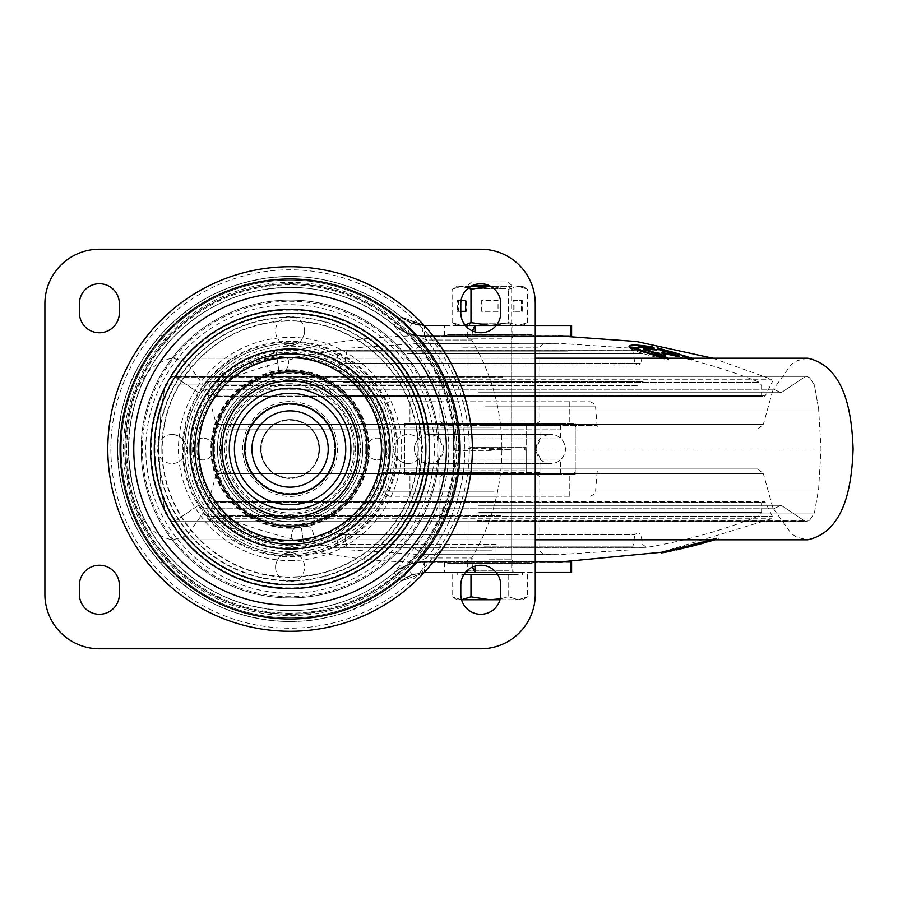 <?xml version="1.0" encoding="UTF-8"?>
<svg xmlns="http://www.w3.org/2000/svg" width="898" height="898" viewBox="0 0 898 898"><rect width="100%" height="100%" fill="white"/><g stroke="black" fill="none" stroke-linecap="round" stroke-linejoin="round"><path stroke-width="0.67" stroke-dasharray="4.49 3.37" d="M284.632 477.916A29.421 29.421 0 0 1 284.632 420.084A29.421 29.421 0 0 1 319.508 449A29.421 29.421 0 0 1 284.632 477.916M500.758 594.296L500.758 585.215A19.981 19.981 0 0 0 480.778 565.235A19.981 19.981 0 0 0 460.809 585.215L460.809 594.296A19.981 19.981 0 0 0 480.778 614.277A19.981 19.981 0 0 0 500.758 594.296M460.809 303.704A19.981 19.981 0 0 1 480.778 283.723A19.981 19.981 0 0 1 500.758 303.704L500.758 312.785A19.981 19.981 0 0 1 480.778 332.765A19.981 19.981 0 0 1 460.809 312.785L460.809 303.704M119.367 594.296A19.981 19.981 0 0 1 99.386 614.277A19.981 19.981 0 0 1 79.406 594.296L79.406 585.215A19.981 19.981 0 0 1 99.386 565.235A19.981 19.981 0 0 1 119.367 585.215L119.367 594.296M79.406 303.704L79.406 312.785A19.981 19.981 0 0 0 99.386 332.765A19.981 19.981 0 0 0 119.367 312.785L119.367 303.704A19.981 19.981 0 0 0 99.386 283.723A19.981 19.981 0 0 0 79.406 303.704M290.088 493.608A44.608 44.608 0 0 1 245.468 449A44.608 44.608 0 0 1 290.088 404.392A44.608 44.608 0 0 1 334.696 449A44.608 44.608 0 0 1 290.088 493.608A44.608 44.608 0 0 0 334.696 449A44.608 44.608 0 0 0 290.088 404.392A44.608 44.608 0 0 0 245.468 449A44.608 44.608 0 0 0 290.088 493.608M290.088 300.078A148.922 148.922 0 0 1 439.01 449A148.922 148.922 0 0 1 290.088 597.922A148.922 148.922 0 0 0 439.01 449A148.922 148.922 0 0 0 290.088 300.078A148.922 148.922 0 0 0 141.154 449A148.922 148.922 0 0 0 290.088 597.922A148.922 148.922 0 0 1 141.154 449A148.922 148.922 0 0 1 290.088 300.078M290.088 613.188A164.188 164.188 0 0 1 125.9 449A164.188 164.188 0 0 1 290.088 284.812A164.188 164.188 0 0 1 454.265 449A164.188 164.188 0 0 1 290.088 613.188A164.188 164.188 0 0 0 454.265 449A164.188 164.188 0 0 0 290.088 284.812A164.188 164.188 0 0 0 125.9 449A164.188 164.188 0 0 0 290.088 613.188M290.088 283.936A165.064 165.064 0 0 0 125.013 449A165.064 165.064 0 0 0 290.088 614.064A165.064 165.064 0 0 0 455.151 449A165.064 165.064 0 0 0 290.088 283.936M290.088 343.665A105.335 105.335 0 0 0 184.741 449A105.335 105.335 0 0 0 290.088 554.335A105.335 105.335 0 0 1 184.741 449A105.335 105.335 0 0 1 290.088 343.665A105.335 105.335 0 0 1 395.423 449A105.335 105.335 0 0 1 290.088 554.335A105.335 105.335 0 0 0 395.423 449A105.335 105.335 0 0 0 290.088 343.665M319.508 449A29.421 29.421 0 0 0 290.088 419.579A29.421 29.421 0 0 0 260.667 449A29.421 29.421 0 0 0 290.088 478.421A29.421 29.421 0 0 0 319.508 449M44.9 594.296L44.9 303.704A54.486 54.486 0 0 1 99.386 249.217L480.778 249.217A54.486 54.486 0 0 1 535.264 303.704L535.264 594.296A54.486 54.486 0 0 1 480.778 648.783L99.386 648.783A54.486 54.486 0 0 1 44.9 594.296M456.689 449A166.613 166.613 0 0 0 290.088 282.387A166.613 166.613 0 0 0 123.475 449A166.613 166.613 0 0 0 290.088 615.613A166.613 166.613 0 0 0 456.689 449M290.088 617.903A168.903 168.903 0 0 1 121.185 449A168.903 168.903 0 0 1 290.088 280.097A168.903 168.903 0 0 1 458.99 449A168.903 168.903 0 0 1 290.088 617.903A168.903 168.903 0 0 0 458.99 449A168.903 168.903 0 0 0 290.088 280.097A168.903 168.903 0 0 0 121.185 449A168.903 168.903 0 0 0 290.088 617.903M290.088 614.277A165.277 165.277 0 0 1 124.811 449A165.277 165.277 0 0 1 290.088 283.723A165.277 165.277 0 0 1 455.353 449A165.277 165.277 0 0 1 290.088 614.277M531.638 563.416L448.091 563.416L531.638 563.416L535.264 561.598L444.465 561.598L535.264 561.598L474.963 561.598L471.697 557.972A211.805 211.805 0 0 0 471.697 340.028L474.963 336.402L535.264 336.402L424.541 336.402L407.771 333.315L394.143 325.312L414.158 350.052A158.699 158.699 0 0 1 414.158 547.948L394.143 572.688L401.159 581.028L389.059 590.323L376.183 598.528L348.233 611.437L333.349 616.028L318.015 619.261C312.448 620.451 303.142 621.214 290.088 621.539C238.43 620.439 195.236 600.897 160.495 562.911C141.895 538.822 120.635 514.655 117.548 449C120.613 383.48 141.805 359.301 160.495 335.089C195.225 297.103 238.419 277.561 290.088 276.461C330.666 276.629 367.686 290.133 401.159 316.972L424.496 325.503L465.377 325.503M424.586 336.391C406.109 334.494 409.084 333.966 398.521 328.578L400.845 330.026C402.506 331.508 413.349 335.336 410.588 334.292C412.137 335.122 416.829 335.818 424.664 336.402L416.459 335.695L408.601 333.618L400.935 330.071L394.143 325.312C393.189 325.705 398.443 328.623 409.903 334.067C411.34 334.943 416.257 335.717 424.664 336.402L410.24 334.179L402.742 331.07L394.143 325.312C362.781 300.168 328.096 287.517 290.088 287.36C241.685 288.393 201.219 306.701 168.678 342.284C151.167 364.97 131.31 387.622 128.448 449C131.333 510.513 151.257 533.143 168.678 555.716C201.231 591.299 241.697 609.607 290.088 610.64C313.211 610.135 322.303 608.215 344.619 601.166C363.364 594.274 379.865 584.789 394.143 572.688C399.98 566.84 416.47 560.509 424.529 561.598L444.465 561.598L444.465 572.497L424.496 572.497C420.713 572.744 421.454 567.895 426.718 557.972A174.762 174.762 0 0 0 426.718 340.028C421.454 330.105 420.713 325.256 424.496 325.503M474.975 331.901L474.963 336.402L424.529 336.402L408.343 333.528C403.629 332.013 398.892 329.274 394.143 325.312L401.159 316.972L424.541 325.503L444.465 325.503L444.465 336.402L535.264 336.402L421.241 335.897L571.588 336.054M290.088 376.352A72.648 72.648 0 0 0 217.439 449A72.648 72.648 0 0 0 290.088 521.648A72.648 72.648 0 0 1 217.439 449A72.648 72.648 0 0 1 290.088 376.352A72.648 72.648 0 0 1 362.736 449A72.648 72.648 0 0 1 290.088 521.648A72.648 72.648 0 0 0 362.736 449A72.648 72.648 0 0 0 290.088 376.352M467.712 572.497L512.017 572.497L467.712 572.497L467.712 561.598L512.017 561.598L467.712 561.598M512.017 561.598L512.017 572.497M401.563 317.308L411.643 323.134L424.541 325.503L424.541 336.402C420.836 337.019 421.566 338.232 426.718 340.028A174.762 174.762 0 0 1 426.718 557.972L471.697 557.972L472.427 567.065M512.017 325.503L467.712 325.503L512.017 325.503L512.017 336.402L467.712 336.402L512.017 336.402M467.712 336.402L467.712 325.503M571.588 572.497L444.465 572.497M448.091 563.416L444.465 561.598L570.713 561.957M424.529 336.402C412.676 336.166 402.573 332.485 394.211 325.357L394.233 325.379A161.64 161.64 0 0 0 128.448 449A161.64 161.64 0 0 0 394.211 572.632C403.808 565.224 413.911 561.542 424.529 561.598L474.963 561.598L474.975 566.099M496.19 572.497L535.264 572.497L535.264 561.598L558.489 562.103L421.241 562.103C347.358 561.946 276.382 547.499 208.314 518.775L771.416 518.775L208.314 518.775L207.404 516.294L772.325 516.294L207.404 516.294L214.409 502.274L765.321 502.274L214.409 502.274L215.385 501.668L764.344 501.668L215.385 501.668M290.088 621.539A172.539 172.539 0 0 1 117.548 449A172.539 172.539 0 0 1 401.226 317.028C402.091 319.183 408.904 328.185 421.69 344.035L426.718 340.028L471.697 340.028A211.805 211.805 0 0 1 471.697 557.972L426.718 557.972L421.69 553.965C409.858 566.694 400.834 582.465 401.226 580.972A172.539 172.539 0 0 1 117.548 449A172.539 172.539 0 0 1 401.226 317.028L401.181 316.983C399.341 316.309 413.787 326.659 424.608 325.503C414.326 324.75 406.502 321.911 401.159 316.972L404.886 319.722L424.619 325.491M401.114 581.073L424.541 572.497L411.643 574.866L401.159 581.028L424.496 572.497M465.377 572.497L424.541 572.497L424.541 561.598C420.825 561.003 421.555 559.802 426.718 557.972L414.158 547.948M471.697 558.691L471.675 558.085M472.427 330.935L471.697 340.028L426.718 340.028L414.158 350.052M571.588 325.503L496.19 325.503M570.713 336.043L571.588 336.402M531.638 334.584L448.091 334.584L531.638 334.584L535.264 336.402L535.264 325.503L444.465 325.503M424.631 561.598L414.797 562.619L424.631 561.598L414.382 562.709L408.41 564.449L400.912 567.94L394.143 572.688L400.89 567.951L408.377 564.46L416.436 562.305L424.631 561.598L411.699 563.383C403.629 566.211 397.78 569.321 394.143 572.688L407.771 564.685L424.541 561.598M172.034 434.475A14.525 14.525 0 0 0 157.498 449A14.525 14.525 0 0 0 172.034 463.525A14.525 14.525 0 0 0 186.559 449A14.525 14.525 0 0 0 172.034 434.475C180.857 435.328 185.706 440.177 186.559 449M275.551 567.053A14.525 14.525 0 0 0 290.088 581.578A14.525 14.525 0 0 0 304.613 567.053A14.525 14.525 0 0 0 290.088 552.517A14.525 14.525 0 0 0 275.551 567.053C276.416 558.23 281.254 553.381 290.088 552.517M408.141 463.525A14.525 14.525 0 0 0 422.666 449A14.525 14.525 0 0 0 408.141 434.475A14.525 14.525 0 0 0 393.605 449A14.525 14.525 0 0 0 408.141 463.525C399.307 462.672 394.469 457.823 393.605 449M304.613 330.947A14.525 14.525 0 0 0 290.088 316.422A14.525 14.525 0 0 0 275.551 330.947A14.525 14.525 0 0 0 290.088 345.483A14.525 14.525 0 0 0 304.613 330.947C303.749 339.77 298.911 344.619 290.088 345.483M202.903 438.101A10.899 10.899 0 0 0 192.015 449A10.899 10.899 0 0 0 202.903 459.899A10.899 10.899 0 0 0 213.803 449A10.899 10.899 0 0 0 202.903 438.101C209.526 438.752 213.163 442.377 213.803 449M291.704 536.836A10.899 10.899 0 0 0 304.04 546.074L302.491 535.287L304.04 546.074A10.899 10.899 0 0 0 313.279 533.738A10.899 10.899 0 0 0 300.942 524.499L302.491 535.287L300.942 524.499A10.899 10.899 0 0 0 291.704 536.836C291.401 530.202 294.477 526.082 300.942 524.499M377.261 459.899A10.899 10.899 0 0 0 388.161 449A10.899 10.899 0 0 0 377.261 438.101A10.899 10.899 0 0 0 366.362 449A10.899 10.899 0 0 0 377.261 459.899C370.638 459.248 367.013 455.623 366.362 449M288.46 361.164A10.899 10.899 0 0 0 276.124 351.926L277.673 362.713L276.124 351.926A10.899 10.899 0 0 0 266.897 364.262A10.899 10.899 0 0 0 279.233 373.501L277.673 362.713L279.233 373.501A10.899 10.899 0 0 0 288.46 361.164C288.763 367.798 285.687 371.918 279.233 373.501M290.088 477.882A28.882 28.882 0 0 0 318.958 449A28.882 28.882 0 0 0 290.088 420.118A28.882 28.882 0 0 0 261.206 449A28.882 28.882 0 0 0 290.088 477.882A28.882 28.882 0 0 0 318.958 449A28.882 28.882 0 0 0 290.088 420.118A28.882 28.882 0 0 0 261.206 449A28.882 28.882 0 0 0 290.088 477.882M290.088 494.405A45.405 45.405 0 0 1 244.683 449A45.405 45.405 0 0 1 290.088 403.595A45.405 45.405 0 0 1 335.493 449A45.405 45.405 0 0 1 290.088 494.405A45.405 45.405 0 0 0 335.493 449A45.405 45.405 0 0 0 290.088 403.595A45.405 45.405 0 0 0 244.683 449A45.405 45.405 0 0 0 290.088 494.405A45.405 45.405 0 0 1 244.683 449A45.405 45.405 0 0 1 290.088 403.595A45.405 45.405 0 0 1 335.493 449A45.405 45.405 0 0 1 290.088 494.405M479.016 468.981L757.979 468.981L479.016 468.981M501.331 508.93L206.574 508.93L501.331 508.93M478.073 505.305L781.159 505.305L478.073 505.305M476.928 520.324L809.558 520.324L476.928 520.324M476.726 513.016L814.396 513.016L476.726 513.016M476.456 449L821.019 449L476.456 449M503.003 384.984L165.333 384.984L503.003 384.984M502.801 377.676L170.171 377.676L502.801 377.676M478.073 392.695L781.159 392.695L478.073 392.695M501.331 389.07L206.574 389.07L501.331 389.07M500.714 429.019L221.75 429.019L500.714 429.019M494.304 429.019L380.269 429.019L494.304 429.019M485.526 425.484L597.047 425.484L485.526 425.484M485.807 401.776L590.166 401.776L485.807 401.776M569.714 401.776L409.948 401.776L569.714 401.776M410.016 423.575L569.781 423.575L410.016 423.575M404.571 423.575L575.225 423.575L404.571 423.575M575.158 474.425L404.504 474.425L575.158 474.425M494.304 468.981L380.269 468.981L494.304 468.981M494.203 472.516L382.683 472.516L494.203 472.516M493.922 496.224L389.564 496.224L493.922 496.224M569.714 496.224L409.948 496.224L569.714 496.224M569.714 474.425L409.948 474.425L569.714 474.425M773.279 508.773L206.214 508.773L773.279 508.773M757.979 468.981L763.39 473.774L216.339 473.774L763.39 473.774L773.156 508.93L781.159 505.305L773.515 508.773L791.464 533.805L797.446 537.464L807.695 539.81L172.034 539.81L535.264 539.81M757.979 429.019L763.39 424.226L216.339 424.226L763.39 424.226L773.156 389.07L781.159 392.695L773.515 389.227L206.214 389.227L773.515 389.227L791.464 364.195L797.446 360.536L807.695 358.19L172.034 358.19L535.264 358.19M663.487 358.19L668.595 359.267L666.877 357.382L666.877 358.1C653.149 355.238 643.641 352.398 638.355 349.58L638.355 348.851M638.355 349.58L630.34 348.435C637.165 352.162 649.916 356.012 668.595 359.997L668.595 359.267M668.595 359.997L666.877 358.1M665.541 356.719L661.725 352.409M661.725 353.127L662.758 353.329M679.472 356.719L660.086 350.501L643.563 349.49M654.272 348.761L652.554 346.909M652.554 347.638C635.964 345.169 628.23 345.169 629.352 347.638L637.367 348.705M637.367 348.761L637.356 348.031M658.896 349.58C672.725 352.386 681.649 355.226 685.679 358.1L693.683 359.997L692.201 358.19M689.204 358.19L693.683 359.267M693.683 359.997C688.182 356.023 676.014 352.173 657.168 348.435M477.646 449L512.388 449L477.646 449M570.814 364.958L340.634 364.958L570.814 364.958M410.218 364.958L636.704 364.958L410.218 364.958M638.747 396.332L215.385 396.332L638.747 396.332M341.869 396.332L762.694 396.332L341.869 396.332M508.582 449L455.353 449L508.582 449M514.981 423.575L443.556 423.575L514.981 423.575M476.075 334.584L515.295 334.584L476.075 334.584M501.69 338.209L468.071 338.209L501.69 338.209M470.159 423.575L526.183 423.575L470.159 423.575M673.893 549.565L718.299 538.003L673.893 549.565L673.893 550.283L714.92 539.81M718.299 538.003L718.299 538.733M707.613 541.921L676.104 549.845M679.46 548.42L679.46 549.149M675.981 549.868L673.893 550.283M694.266 544.873L706.58 541.281L676.115 549.217L707.613 541.281L694.266 544.873L694.266 545.591M678.102 549.531L707.613 542.01M676.104 549.935L676.104 549.217L707.613 541.472M668.696 551.091C658.739 553.561 659.312 553.561 670.424 551.091L675.981 549.969M661.568 552.225L674.724 549.767M668.696 550.362C658.739 552.831 659.312 552.831 670.424 550.362L670.424 551.091M670.424 550.362L675.981 549.531M675.981 549.239L671.188 550.317M674.724 549.239L671.895 549.778M677.923 548.42L716.424 538.003L671.895 549.565L677.923 548.42L677.923 549.149M710.857 539.9L710.857 540.63M713.304 539.81L716.424 538.733L712.361 539.81M716.424 538.003L716.424 538.733M490.779 449L467.342 449L490.779 449M483.82 533.042L639.095 533.042L483.82 533.042M495.808 533.042L343.025 533.042L495.808 533.042M500.904 501.668L217.035 501.668L500.904 501.668M488.467 449L524.376 449L488.467 449M487.984 474.425L536.173 474.425L487.984 474.425M490.892 563.416L464.434 563.416L490.892 563.416M488.983 559.791L511.658 559.791L488.983 559.791M491.329 474.425L453.535 474.425L491.329 474.425M491.924 460.09L438.83 460.09L491.924 460.09M491.924 423.575L438.83 423.575L491.924 423.575M491.924 437.91L438.83 437.91L491.924 437.91M491.487 423.575L449.909 423.575L491.487 423.575M491.487 474.425L449.909 474.425L491.487 474.425M491.924 474.425L438.83 474.425L491.924 474.425M487.008 437.91L560.509 437.91L487.008 437.91M487.008 423.575L560.509 423.575L487.008 423.575M493.17 423.575L408.141 423.575L493.17 423.575M493.17 474.425L408.141 474.425L493.17 474.425M487.008 474.425L560.509 474.425L487.008 474.425M487.008 460.09L560.509 460.09L487.008 460.09M487.794 472.606L540.899 472.606L487.794 472.606M487.794 468.981L540.899 468.981L487.794 468.981M492.721 468.981L419.22 468.981L492.721 468.981M492.721 472.606L419.22 472.606L492.721 472.606M491.924 425.394L438.83 425.394L491.924 425.394M491.924 429.019L438.83 429.019L491.924 429.019M487.008 429.019L560.509 429.019L487.008 429.019M487.008 425.394L560.509 425.394L487.008 425.394M469.104 572.497L513.836 572.497L469.104 572.497M461.55 572.497L522.557 572.497L461.55 572.497M497.761 574.675L463.806 574.675M505.709 281.916L471.573 281.916L505.709 281.916M472.752 285.418L488.815 285.418M518.18 574.675L489.859 574.675L518.18 574.675M489.859 574.675L461.55 574.675L489.859 574.675M461.55 599.741L457.172 599.741L461.561 599.741L452.121 596.822L461.55 599.741L470.99 596.822L489.859 599.741L461.55 599.741M500.006 599.741L518.18 599.741L508.739 596.822L518.18 599.741L527.609 596.822L518.18 599.741L522.557 599.741L489.859 599.741L508.739 596.822L500.242 598.82M470.99 574.675L470.99 596.822M452.121 574.675L452.121 596.822L457.172 599.741M508.739 574.675L508.739 596.822L508.739 574.675M527.609 574.675L527.609 596.822L522.557 599.741M470.99 325.413L511.658 325.413L470.99 325.413M470.99 325.503L511.658 325.503L470.99 325.503M473.818 323.123L508.391 323.123L473.818 323.123M470.99 286.271L511.658 286.271L470.99 286.271M505.911 288.561L471.338 288.561L505.911 288.561M465.029 325.076L457.172 325.503L489.859 325.503L461.55 325.503L452.121 322.584L452.121 289.19L461.55 286.271L490.533 286.271M457.172 325.503L452.121 322.584L461.55 325.503L470.99 322.584L489.859 325.503L508.739 322.584L518.18 325.503L489.859 325.503L522.557 325.503L518.18 325.503L527.609 322.584L527.609 289.19L518.18 286.271L522.557 286.271L518.18 286.271L527.609 289.19L522.557 286.271M471.035 286.271L457.172 286.271L461.55 286.271L452.121 289.19L457.172 286.271M498.042 311.337L481.687 311.337L481.687 300.437L498.042 300.437L498.042 311.337L481.687 311.337L481.687 300.437L498.042 300.437L498.042 311.337M470.99 322.584L470.99 289.19L489.859 286.271L508.739 289.19L518.18 286.271L508.739 289.19L489.859 286.271M496.504 325.11L508.739 322.584L508.739 289.19L508.739 322.584L518.18 325.503L527.609 322.584L522.557 325.503M522.266 311.337L522.266 300.437L514.094 300.437L514.094 311.337L522.266 311.337L521.323 311.337L521.323 300.437L513.151 300.437L513.151 311.337L521.323 311.337M457.464 311.337L460.809 311.337L457.464 311.337L457.464 300.437L461.078 300.437L458.407 300.437L458.407 311.337M468.531 287.921L461.55 286.271L470.99 289.19M513.151 311.337L514.094 311.337M513.151 300.437L514.094 300.437M521.323 300.437L522.266 300.437M466.578 311.337L465.635 311.337L466.578 311.337L466.578 300.437L465.635 300.437L466.578 300.437M458.407 300.437L457.464 300.437M290.088 504.755A55.755 55.755 0 0 1 234.333 449A55.755 55.755 0 0 1 290.088 393.245A55.755 55.755 0 0 1 345.842 449A55.755 55.755 0 0 1 290.088 504.755M158.082 449A132.006 132.006 0 0 1 290.088 316.994A132.006 132.006 0 0 1 422.094 449A132.006 132.006 0 0 1 290.088 581.006A132.006 132.006 0 0 1 158.082 449M161.842 449A128.246 128.246 0 0 0 290.088 577.246A128.246 128.246 0 0 0 418.333 449A128.246 128.246 0 0 0 290.088 320.754A128.246 128.246 0 0 0 161.842 449M182.395 449A107.693 107.693 0 0 1 290.088 341.307A107.693 107.693 0 0 1 397.769 449A107.693 107.693 0 0 1 290.088 556.693A107.693 107.693 0 0 1 182.395 449M187.233 449A102.843 102.843 0 0 0 290.088 551.843A102.843 102.843 0 0 0 392.931 449A102.843 102.843 0 0 0 290.088 346.157A102.843 102.843 0 0 0 187.233 449M381.426 449A91.338 91.338 0 0 0 290.088 357.662A91.338 91.338 0 0 0 198.75 449A91.338 91.338 0 0 0 290.088 540.338A91.338 91.338 0 0 0 381.426 449M367.114 449A77.026 77.026 0 0 1 290.088 526.026A77.026 77.026 0 0 1 213.062 449A77.026 77.026 0 0 1 290.088 371.974A77.026 77.026 0 0 1 367.114 449M365.823 449A75.735 75.735 0 0 1 290.088 524.735A75.735 75.735 0 0 1 214.341 449A75.735 75.735 0 0 1 290.088 373.265A75.735 75.735 0 0 1 365.823 449M358.605 449A68.529 68.529 0 0 0 290.088 380.471A68.529 68.529 0 0 0 221.559 449A68.529 68.529 0 0 0 290.088 517.529A68.529 68.529 0 0 0 358.605 449M234.4 449A55.687 55.687 0 0 0 290.088 504.687A55.687 55.687 0 0 0 345.764 449A55.687 55.687 0 0 0 290.088 393.313A55.687 55.687 0 0 0 234.4 449M290.088 512.926A63.926 63.926 0 0 0 354.014 449A63.926 63.926 0 0 0 290.088 385.074A63.926 63.926 0 0 0 226.15 449A63.926 63.926 0 0 0 290.088 512.926M290.088 383.682A65.318 65.318 0 0 0 224.758 449A65.318 65.318 0 0 0 290.088 514.318A65.318 65.318 0 0 0 355.406 449A65.318 65.318 0 0 0 290.088 383.682A65.318 65.318 0 0 1 355.406 449A65.318 65.318 0 0 1 290.088 514.318A65.318 65.318 0 0 1 224.758 449A65.318 65.318 0 0 1 290.088 383.682M290.088 380.539A68.461 68.461 0 0 1 358.549 449A68.461 68.461 0 0 1 290.088 517.461A68.461 68.461 0 0 1 221.626 449A68.461 68.461 0 0 1 290.088 380.539A68.461 68.461 0 0 0 221.626 449A68.461 68.461 0 0 0 290.088 517.461A68.461 68.461 0 0 0 358.549 449A68.461 68.461 0 0 0 290.088 380.539M290.088 370.795A78.205 78.205 0 0 1 368.281 449A78.205 78.205 0 0 1 290.088 527.205A78.205 78.205 0 0 1 211.883 449A78.205 78.205 0 0 1 290.088 370.795M290.088 370.313A78.687 78.687 0 0 0 211.389 449A78.687 78.687 0 0 0 290.088 527.687A78.687 78.687 0 0 0 368.775 449A78.687 78.687 0 0 0 290.088 370.313M290.088 542.055A93.055 93.055 0 0 0 383.143 449A93.055 93.055 0 0 0 290.088 355.945A93.055 93.055 0 0 0 197.021 449A93.055 93.055 0 0 0 290.088 542.055M290.088 349.187A99.813 99.813 0 0 0 190.275 449A99.813 99.813 0 0 0 290.088 548.813A99.813 99.813 0 0 0 389.9 449A99.813 99.813 0 0 0 290.088 349.187A99.813 99.813 0 0 1 389.9 449A99.813 99.813 0 0 1 290.088 548.813A99.813 99.813 0 0 1 190.275 449A99.813 99.813 0 0 1 290.088 349.187M290.088 547.847A98.847 98.847 0 0 1 191.24 449A98.847 98.847 0 0 1 290.088 350.153A98.847 98.847 0 0 1 388.935 449A98.847 98.847 0 0 1 290.088 547.847M290.088 378.653A70.347 70.347 0 0 1 360.424 449A70.347 70.347 0 0 1 290.088 519.347A70.347 70.347 0 0 1 219.741 449A70.347 70.347 0 0 1 290.088 378.653M290.088 379.147A69.853 69.853 0 0 0 220.234 449A69.853 69.853 0 0 0 290.088 518.853A69.853 69.853 0 0 0 359.941 449A69.853 69.853 0 0 0 290.088 379.147M290.088 393.425A55.575 55.575 0 0 1 345.663 449A55.575 55.575 0 0 1 290.088 504.575A55.575 55.575 0 0 1 234.513 449A55.575 55.575 0 0 1 290.088 393.425M290.088 401.597A47.403 47.403 0 0 0 242.684 449A47.403 47.403 0 0 0 290.088 496.403A47.403 47.403 0 0 0 337.48 449A47.403 47.403 0 0 0 290.088 401.597M472.37 449A182.283 182.283 0 0 1 290.088 631.283A182.283 182.283 0 0 1 107.794 449A182.283 182.283 0 0 1 290.088 266.717A182.283 182.283 0 0 1 472.37 449M469.306 449A179.218 179.218 0 0 1 290.088 628.218A179.218 179.218 0 0 1 110.869 449A179.218 179.218 0 0 1 290.088 269.782A179.218 179.218 0 0 1 469.306 449M394.211 325.368A161.64 161.64 0 0 0 128.448 449A161.64 161.64 0 0 0 394.211 572.632L394.009 572.812M290.088 545.782A96.782 96.782 0 0 1 193.306 449A96.782 96.782 0 0 1 290.088 352.218A96.782 96.782 0 0 1 386.858 449A96.782 96.782 0 0 1 290.088 545.782M128.448 449L117.548 449M168.678 342.284L160.495 335.089M168.678 555.716L160.495 562.911M407.771 333.315L411.643 323.134M290.088 596.721A147.721 147.721 0 0 1 142.355 449A147.721 147.721 0 0 1 290.088 301.279A147.721 147.721 0 0 1 437.809 449A147.721 147.721 0 0 1 290.088 596.721M421.69 344.035A168.341 168.341 0 0 1 421.69 553.965M407.771 564.685L411.643 574.866M290.088 593.275A144.275 144.275 0 0 0 434.351 449A144.275 144.275 0 0 0 290.088 304.725A144.275 144.275 0 0 0 145.813 449A144.275 144.275 0 0 0 290.088 593.275M290.088 587.898A138.898 138.898 0 0 1 151.19 449A138.898 138.898 0 0 1 290.088 310.102A138.898 138.898 0 0 1 428.986 449A138.898 138.898 0 0 1 290.088 587.898M290.088 584.183A135.183 135.183 0 0 0 425.27 449A135.183 135.183 0 0 0 290.088 313.817A135.183 135.183 0 0 0 154.894 449A135.183 135.183 0 0 0 290.088 584.183M290.088 555.862A106.862 106.862 0 0 1 183.214 449A106.862 106.862 0 0 1 290.088 342.138A106.862 106.862 0 0 1 396.95 449A106.862 106.862 0 0 1 290.088 555.862M290.088 541.011A92.011 92.011 0 0 0 382.099 449A92.011 92.011 0 0 0 290.088 356.989A92.011 92.011 0 0 0 198.065 449A92.011 92.011 0 0 0 290.088 541.011M290.088 528.204A79.204 79.204 0 0 1 210.884 449A79.204 79.204 0 0 1 290.088 369.796A79.204 79.204 0 0 1 369.28 449A79.204 79.204 0 0 1 290.088 528.204M290.088 560.621A111.621 111.621 0 0 0 401.709 449A111.621 111.621 0 0 0 290.088 337.379A111.621 111.621 0 0 0 178.455 449A111.621 111.621 0 0 0 290.088 560.621M290.088 576.898A127.898 127.898 0 0 1 162.19 449A127.898 127.898 0 0 1 290.088 321.102A127.898 127.898 0 0 1 417.974 449A127.898 127.898 0 0 1 290.088 576.898M290.088 580.613A131.613 131.613 0 0 0 421.69 449A131.613 131.613 0 0 0 290.088 317.387A131.613 131.613 0 0 0 158.475 449A131.613 131.613 0 0 0 290.088 580.613M290.088 487.143A38.143 38.143 0 0 0 328.219 449A38.143 38.143 0 0 0 290.088 410.857A38.143 38.143 0 0 0 251.945 449A38.143 38.143 0 0 0 290.088 487.143M477.119 521.031L804.731 521.031L477.119 521.031M476.557 488.871L818.628 488.871L476.557 488.871M476.557 409.129L818.628 409.129L476.557 409.129M502.611 376.969L174.998 376.969L502.611 376.969M485.582 406.805L595.587 406.805L485.582 406.805M494.147 491.195L384.131 491.195L494.147 491.195M501.69 448.27L468.071 448.27L501.69 448.27M407.95 363.477L640.88 363.477L407.95 363.477M568.546 363.443L344.821 363.443L568.546 363.443M406.962 353.576L642.687 353.576L406.962 353.576M575.023 350.647L332.866 350.647L575.023 350.647M413.978 348.087L629.767 348.087L413.978 348.087M567.435 351.096L346.853 351.096L567.435 351.096M343.698 382.279L759.326 382.279L343.698 382.279M637.266 385.646L218.124 385.646L637.266 385.646M337.143 379.225L771.416 379.225L337.143 379.225M643.08 381.706L207.404 381.706L643.08 381.706M340.443 395.726L765.321 395.726L340.443 395.726M637.266 395.243L218.124 395.243L637.266 395.243M470.159 447.182L526.183 447.182L470.159 447.182M462.773 347.178L539.81 347.178L462.773 347.178M518.876 343.552L436.394 343.552L518.876 343.552M462.773 419.938L539.81 419.938L462.773 419.938M488.983 449.73L511.658 449.73L488.983 449.73M495.977 534.523L338.849 534.523L495.977 534.523M483.988 534.557L634.908 534.557L483.988 534.557M496.055 544.424L337.042 544.424L496.055 544.424M483.506 547.353L646.863 547.353L483.506 547.353M495.528 549.913L349.962 549.913L495.528 549.913M484.078 546.904L632.865 546.904L484.078 546.904M500.77 515.721L220.403 515.721L500.77 515.721M478.87 512.354L761.605 512.354L478.87 512.354M478.87 502.757L761.605 502.757L478.87 502.757M491.329 450.818L453.535 450.818L491.329 450.818M491.891 550.822L439.919 550.822L491.891 550.822M487.704 554.448L543.335 554.448L487.704 554.448M491.891 478.062L439.919 478.062L491.891 478.062M491.329 427.201L453.535 427.201L491.329 427.201M488.389 470.799L526.183 470.799L488.389 470.799M493.316 427.201L404.504 427.201L493.316 427.201M493.316 470.799L404.504 470.799L493.316 470.799M508.739 570.32L468.071 570.32L508.739 570.32M400.968 316.814L397.028 313.604M424.743 336.413C410.352 335.156 413.899 335.627 402.652 331.014L394.143 325.312L400.878 330.037L408.691 333.652L418.389 335.998L424.664 336.402M424.619 325.503L411.755 323.179L401.159 316.972M424.574 561.609C409.365 562.822 410.06 563.697 401.069 567.862L394.233 572.621M401.148 581.028L412.103 574.698L424.608 572.497L412.103 574.698L401.159 581.028C406.311 576.19 414.135 573.351 424.631 572.509M221.75 468.981L216.339 473.774L206.574 508.93L198.57 505.305L174.998 521.031L172.977 521.648L806.752 521.648L804.731 521.031L806.752 521.648L172.977 521.648L170.171 520.324L165.333 513.016L161.101 488.871L158.71 449L161.101 488.871L165.333 513.016L170.171 520.324L172.977 521.648L806.752 521.648L809.558 520.324L814.396 513.016L818.628 488.871L821.019 449L818.628 409.129L821.019 449L818.628 488.871L814.396 513.016L809.558 520.324L806.752 521.648L172.977 521.648L174.998 521.031L198.57 505.305L206.214 508.773L188.266 533.805L182.283 537.464L172.034 539.81C133.6 531.369 127.819 482.069 126.629 449.011C127.819 415.942 133.589 366.642 172.034 358.19L182.283 360.536L188.266 364.195L206.214 389.227L198.57 392.695L174.998 376.969L172.977 376.352L806.752 376.352L804.731 376.969L806.752 376.352L809.558 377.676L814.396 384.984L818.628 409.129L814.396 384.984L809.558 377.676L806.752 376.352L172.977 376.352L170.171 377.676L165.333 384.984L161.101 409.129L165.333 384.984L170.171 377.676L172.977 376.352L806.752 376.352L172.977 376.352L174.998 376.969L198.57 392.695L206.574 389.07L216.339 424.226L221.75 429.019M781.159 505.305L804.731 521.031L781.159 505.305M158.71 449L161.101 409.129L158.71 449M781.159 392.695L804.731 376.969L781.159 392.695M389.564 401.776C384.771 403.819 382.963 405.503 384.131 406.805L382.683 425.484L380.269 429.019M590.166 401.776C594.959 403.819 596.766 405.503 595.587 406.805L597.047 425.484L599.46 429.019M569.781 401.776L569.781 423.575M409.948 401.776L409.948 423.575M575.225 474.425L575.225 423.575M404.504 474.425L404.504 423.575M590.166 496.224C594.959 494.181 596.766 492.497 595.587 491.195L597.047 472.516L599.46 468.981M389.564 496.224C384.681 494.068 382.874 492.385 384.131 491.195L382.683 472.516L380.269 468.981M409.948 496.224L409.948 474.425M569.781 496.224L569.781 474.425M637.198 347.627L637.198 348.357M515.295 334.584L511.658 338.209L511.658 448.27L512.388 449L511.658 449.73L511.658 559.791L515.295 563.416M340.634 364.958L338.849 363.477L337.042 353.576L333.461 350.602L646.268 350.602L642.687 353.576L640.88 363.477L639.095 364.958M536.173 423.575C539.518 422.038 540.731 420.825 539.81 419.938L539.81 347.178L543.335 343.552L558.489 343.339L629.767 348.087L632.865 351.096L634.908 363.443L636.704 364.958M762.694 396.332L761.605 395.243L761.605 385.646L759.326 382.279C722.991 367.652 685.5 357.101 646.863 350.647L332.866 350.647C294.23 357.101 256.738 367.652 220.403 382.279L218.124 385.646L218.124 395.243L217.035 396.332M443.556 423.575C440.211 422.038 438.999 420.825 439.919 419.938L439.919 347.178L436.394 343.552L421.241 343.339L558.489 343.339L421.241 343.339L349.962 348.087L346.853 351.096L344.821 363.443L343.025 364.958M712.743 358.19L771.416 379.225L772.325 381.706L765.321 395.726L764.344 396.332M526.183 423.575L526.183 447.182L524.376 449L526.183 450.818L526.183 474.425M464.434 563.416L468.071 559.791L468.071 449.73L467.342 449L468.071 448.27L468.071 338.209L464.434 334.584M215.385 396.332L214.409 395.726L207.404 381.706L208.314 379.225C276.382 350.501 347.358 336.054 421.241 335.897L558.489 335.897M453.535 474.425L453.535 450.818L455.353 449L453.535 447.182L453.535 423.575M448.091 334.584L444.465 336.402M678.102 548.801L703.246 542.515M669.751 551.305L669.751 550.575M340.634 533.042L338.849 534.523L337.042 544.424L333.461 547.398L646.268 547.398L642.687 544.424L640.88 534.523L639.095 533.042M536.173 474.425C539.518 475.962 540.731 477.175 539.81 478.062L539.81 550.822L543.335 554.448L558.489 554.661L629.767 549.913L632.865 546.904L634.908 534.557L636.704 533.042M762.694 501.668L761.605 502.757L761.605 512.354L759.326 515.721C722.991 530.348 685.5 540.899 646.863 547.353L332.866 547.353C294.23 540.899 256.738 530.348 220.403 515.721L218.124 512.354L218.124 502.757L217.035 501.668M443.556 474.425C440.211 475.962 438.999 477.175 439.919 478.062L439.919 550.822L436.394 554.448L421.241 554.661L558.489 554.661L421.241 554.661L349.962 549.913L346.853 546.904L344.821 534.557L343.025 533.042M661.568 552.259L771.416 518.775L772.325 516.294L765.321 502.274L764.344 501.668M444.465 561.598L421.241 562.103L558.489 562.103M540.899 474.425L540.899 460.09L535.904 449L540.899 437.91L540.899 423.575M438.83 474.425L438.83 460.09L443.825 449L438.83 437.91L438.83 423.575M529.82 474.425C526.475 472.887 525.263 471.675 526.183 470.799L526.183 427.201C525.263 426.326 526.475 425.113 529.82 423.575M449.909 423.575C453.254 425.113 454.467 426.326 453.535 427.201L453.535 470.799C454.467 471.675 453.254 472.887 449.909 474.425M419.22 423.575L419.22 437.91C412.609 445.307 412.609 452.693 419.22 460.09L419.22 474.425M571.588 474.425C574.933 472.909 576.146 471.697 575.225 470.799L575.225 427.201C576.146 426.326 574.933 425.113 571.588 423.575M560.509 474.425L560.509 460.09C567.109 452.693 567.109 445.307 560.509 437.91L560.509 423.575M408.141 423.575C404.807 425.08 403.595 426.292 404.504 427.201L404.504 470.799C403.584 471.675 404.796 472.887 408.141 474.425M438.83 468.981L438.83 472.606M560.509 468.981L560.509 472.606M419.22 468.981L419.22 472.606M540.899 468.981L540.899 472.606M492.329 434.284L429.019 434.284C419.927 435.328 415.022 440.233 414.315 449C415.179 457.935 420.084 462.84 429.019 463.716L550.71 463.716C559.645 462.84 564.55 457.935 565.414 449C564.55 440.065 559.645 435.16 550.71 434.284L429.019 434.284C437.955 435.16 442.86 440.065 443.735 449C442.86 457.935 437.955 462.84 429.019 463.716L550.71 463.716C541.775 462.84 536.869 457.935 535.994 449C536.701 440.233 541.606 435.328 550.71 434.284L492.329 434.284M438.83 429.019L438.83 425.394M560.509 429.019L560.509 425.394M419.22 429.019L419.22 425.394M540.899 429.019L540.899 425.394M508.156 281.916L511.658 285.418L511.658 570.32L513.836 572.497M457.172 572.497L457.172 574.675M471.573 281.916L468.071 285.418L468.071 570.32M522.557 572.497L522.557 574.675M468.071 325.503L471.338 323.123L471.338 288.561L468.071 286.271M511.658 325.503L508.391 323.123L508.391 288.561L511.658 286.271"/><path stroke-width="1.35" d="M500.758 594.296L500.758 585.215A19.981 19.981 0 0 0 480.778 565.235A19.981 19.981 0 0 0 460.809 585.215L460.809 594.296A19.981 19.981 0 0 0 480.778 614.277A19.981 19.981 0 0 0 500.758 594.296M500.758 303.704A19.981 19.981 0 0 0 480.778 283.723A19.981 19.981 0 0 0 460.809 303.704L460.809 312.785A19.981 19.981 0 0 0 480.778 332.765A19.981 19.981 0 0 0 500.758 312.785L500.758 303.704M79.406 594.296A19.981 19.981 0 0 0 99.386 614.277A19.981 19.981 0 0 0 119.367 594.296L119.367 585.215A19.981 19.981 0 0 0 99.386 565.235A19.981 19.981 0 0 0 79.406 585.215L79.406 594.296M79.406 303.704L79.406 312.785A19.981 19.981 0 0 0 99.386 332.765A19.981 19.981 0 0 0 119.367 312.785L119.367 303.704A19.981 19.981 0 0 0 99.386 283.723A19.981 19.981 0 0 0 79.406 303.704M44.9 594.296L44.9 303.704A54.486 54.486 0 0 1 99.386 249.217L480.778 249.217A54.486 54.486 0 0 1 535.264 303.704L535.264 594.296A54.486 54.486 0 0 1 480.778 648.783L99.386 648.783A54.486 54.486 0 0 1 44.9 594.296M535.264 572.497L571.588 572.497L571.588 561.946M570.713 561.598L535.264 561.598M474.975 566.099L474.975 572.497L496.19 572.497M472.427 567.065L474.975 572.497L465.377 572.497M465.377 325.503L474.975 325.503L472.427 330.935M496.19 325.503L474.975 325.503L474.975 331.901M535.264 336.402L570.713 336.402M571.588 336.054L571.588 325.503L535.264 325.503M290.088 494.405A45.405 45.405 0 0 0 335.493 449A45.405 45.405 0 0 0 290.088 403.595A45.405 45.405 0 0 0 244.683 449A45.405 45.405 0 0 0 290.088 494.405M535.264 539.81L807.695 539.81C846.129 531.369 851.91 482.069 853.1 449.011C851.91 415.942 846.129 366.642 807.695 358.19L535.264 358.19M630.34 348.435L630.34 347.717L663.487 358.19M667.629 358.19L666.877 357.382C653.149 354.508 643.641 351.668 638.355 348.851L630.34 347.717M661.725 352.409L679.472 355.99L660.097 349.782L643.563 348.772L665.541 355.99L661.725 352.409M661.725 353.127L679.472 356.719L679.472 355.99M643.563 348.772L643.563 349.49L665.541 356.719L665.541 355.99M637.367 348.705L637.367 348.031C636.783 346.246 642.418 346.246 654.272 348.031L652.554 346.909C635.964 344.439 628.23 344.439 629.352 346.909L637.198 347.627M629.352 347.638L629.038 346.269L629.352 347.638L630.34 347.773M637.367 348.761C636.783 346.976 642.418 346.976 654.272 348.761L654.272 348.031M658.896 349.546L658.896 348.851C672.725 351.657 681.649 354.508 685.679 357.37L689.204 358.19M686.094 358.19L685.679 357.37M692.201 358.19L657.168 347.717L658.896 348.851M658.896 349.58L657.168 347.717M714.92 539.81L707.613 541.921M694.266 545.591L706.58 542.01L676.115 549.946L694.266 545.591M676.104 549.217L676.104 549.935L678.102 549.531L703.246 543.245M671.895 549.778L662.746 552.753M668.696 550.362L661.568 552.225L661.568 552.944M675.981 549.531L668.696 551.091M712.361 539.81L671.895 550.283L713.304 539.81M671.895 549.565L671.895 550.283M488.815 285.418L472.752 285.418M463.806 574.675L497.761 574.675M500.006 599.741L489.859 599.741L470.99 596.822L461.55 599.741L489.859 599.741L500.242 598.82M470.99 574.675L470.99 596.822M496.504 325.11L489.859 325.503L470.99 322.584L470.99 289.19L490.544 286.271L471.035 286.271M465.635 311.337L460.809 311.337L465.635 311.337L465.635 300.437L461.078 300.437L465.635 300.437M470.99 289.19L468.531 287.921M470.99 322.584L465.029 325.076M345.764 449A55.687 55.687 0 0 1 290.088 504.687A55.687 55.687 0 0 1 234.4 449A55.687 55.687 0 0 1 290.088 393.313A55.687 55.687 0 0 1 345.764 449M229.259 449A60.817 60.817 0 0 1 290.088 388.183A60.817 60.817 0 0 1 350.905 449A60.817 60.817 0 0 1 290.088 509.817A60.817 60.817 0 0 1 229.259 449M222.053 449A68.035 68.035 0 0 0 290.088 517.035A68.035 68.035 0 0 0 358.122 449A68.035 68.035 0 0 0 290.088 380.965A68.035 68.035 0 0 0 222.053 449M367.114 449A77.026 77.026 0 0 0 290.088 371.974A77.026 77.026 0 0 0 213.062 449A77.026 77.026 0 0 0 290.088 526.026A77.026 77.026 0 0 0 367.114 449M381.426 449A91.338 91.338 0 0 1 290.088 540.338A91.338 91.338 0 0 1 198.75 449A91.338 91.338 0 0 1 290.088 357.662A91.338 91.338 0 0 1 381.426 449M194.911 449A95.177 95.177 0 0 1 290.088 353.823A95.177 95.177 0 0 1 385.253 449A95.177 95.177 0 0 1 290.088 544.177A95.177 95.177 0 0 1 194.911 449M190.073 449A100.015 100.015 0 0 0 290.088 549.015A100.015 100.015 0 0 0 390.102 449A100.015 100.015 0 0 0 290.088 348.985A100.015 100.015 0 0 0 190.073 449M154.288 449A135.8 135.8 0 0 1 290.088 313.2A135.8 135.8 0 0 1 425.888 449A135.8 135.8 0 0 1 290.088 584.8A135.8 135.8 0 0 1 154.288 449M150.527 449A139.56 139.56 0 0 0 290.088 588.56A139.56 139.56 0 0 0 429.637 449A139.56 139.56 0 0 0 290.088 309.44A139.56 139.56 0 0 0 150.527 449M133.768 449A156.308 156.308 0 0 1 290.088 292.692A156.308 156.308 0 0 1 446.396 449A156.308 156.308 0 0 1 290.088 605.308A156.308 156.308 0 0 1 133.768 449M120.074 449A170.014 170.014 0 0 0 290.088 619.014A170.014 170.014 0 0 0 460.102 449A170.014 170.014 0 0 0 290.088 278.986A170.014 170.014 0 0 0 120.074 449M472.37 449A182.283 182.283 0 0 0 290.088 266.717A182.283 182.283 0 0 0 107.794 449A182.283 182.283 0 0 0 290.088 631.283A182.283 182.283 0 0 0 472.37 449M570.713 572.497L570.713 561.957M570.713 336.043L570.713 325.503M290.088 487.143A38.143 38.143 0 0 0 328.219 449A38.143 38.143 0 0 0 290.088 410.857A38.143 38.143 0 0 0 251.945 449A38.143 38.143 0 0 0 290.088 487.143M712.743 358.19L636.413 341.498L558.489 335.897M662.645 552.775L671.188 551.046M661.568 552.259L558.489 562.103M468.071 570.32L465.894 572.497"/></g></svg>
